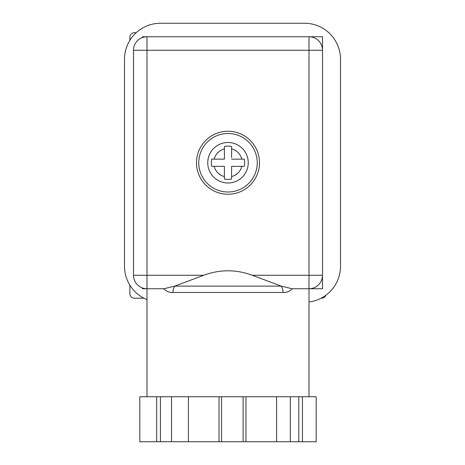 <?xml version="1.0" encoding="UTF-8"?>
<svg xmlns="http://www.w3.org/2000/svg" width="465" height="465" viewBox="0 0 465 465"><rect width="100%" height="100%" fill="white"/><g stroke="black" fill="none" stroke-linecap="round" stroke-linejoin="round"><path stroke-width="0.7" d="M136.187 32.701L134.402 32.701A4.499 4.499 0 0 0 129.898 37.2L129.898 40.286M129.898 285.214L129.898 293.7A4.499 4.499 0 0 0 134.402 298.199L143.912 298.199M321.088 298.199L321.6 298.199A4.499 4.499 0 0 0 325.82 295.258M207.75 162.738A20.251 20.251 0 0 1 228.013 142.499A20.251 20.251 0 0 1 248.252 162.762A20.251 20.251 0 0 1 227.99 183.001A20.251 20.251 0 0 1 207.75 162.738M211.93 166.342L211.744 166.342A16.653 16.653 0 0 1 211.744 159.14L214.167 159.14A14.293 14.293 0 0 1 224.409 148.916L224.409 146.492A16.653 16.653 0 0 1 231.611 146.498L231.605 148.916A14.293 14.293 0 0 1 241.835 159.158L244.259 159.158A16.653 16.653 0 0 1 244.253 166.36L231.599 166.354L231.593 176.584A14.293 14.293 0 0 0 241.829 166.36M214.167 159.14L224.403 159.146L224.409 148.916M231.605 148.916L231.605 157.676M231.599 159.152L241.835 159.158M231.593 178.822L231.593 176.584M231.593 179.008A16.653 16.653 0 0 1 224.392 179.002L224.397 166.348L214.167 166.342A14.293 14.293 0 0 0 224.392 176.584M224.397 167.824L224.397 166.348M211.744 166.342L214.167 166.342M198.753 162.733A29.249 29.249 0 0 1 228.019 133.502A29.249 29.249 0 0 1 257.25 162.767A29.249 29.249 0 0 1 227.984 191.999A29.249 29.249 0 0 1 198.753 162.733M302.436 441.75L302.436 396.75L316.183 396.75L316.183 441.75L290.334 441.75L290.334 396.75L276.588 396.75L276.588 441.75L171.539 441.75L171.539 396.75M188.406 441.75L188.406 396.75L219.021 396.75L219.021 441.75M156.688 441.75L156.688 396.75L139.82 396.75L139.82 441.75L171.539 441.75M290.334 441.75L276.588 441.75M245.973 441.75L245.973 396.75M133.502 275.251L203.769 275.251L174.776 286.115L163.883 288.748L146.998 288.748L146.998 50.249L133.502 50.249L133.502 275.251A13.502 13.502 0 0 0 146.998 288.748L146.998 396.75L308.998 396.75L308.998 288.748L292.113 288.748C289.753 291.462 286.725 292.7 283.016 292.479A8.998 6.115 -90 0 0 281.226 286.115L292.113 288.748M259.499 162.75A31.498 31.498 0 0 1 228.001 194.248A31.498 31.498 0 0 1 196.497 162.75A31.498 31.498 0 0 1 228.001 131.252A31.498 31.498 0 0 1 259.499 162.75M163.883 288.748C166.296 291.474 169.33 292.718 172.986 292.479A8.998 6.115 90 0 1 174.776 286.115L281.226 286.115L252.233 275.251L308.998 275.251L308.998 288.748A13.502 13.502 0 0 0 322.501 275.251L322.501 50.249L146.998 50.249L146.998 36.752L308.998 36.752A13.502 13.502 0 0 1 322.501 50.249L322.501 36.752L308.998 36.752A13.502 13.502 0 0 1 322.501 50.249M203.769 275.251C219.922 269.322 236.081 269.322 252.233 275.251M146.998 36.752A13.502 13.502 0 0 0 133.502 50.249A13.502 13.502 0 0 1 146.998 36.752L142.499 36.752L142.499 37.52M308.998 36.752L308.998 275.251L322.501 275.251L322.501 288.748L308.998 288.748M146.998 288.748L142.499 288.748L142.499 287.98M308.998 301.965A36.003 36.003 0 0 0 340.502 266.247L340.502 59.253A36.003 36.003 0 0 0 304.499 23.25L160.501 23.25A36.003 36.003 0 0 0 124.498 59.253L124.498 266.247A36.003 36.003 0 0 0 146.998 299.623M221.561 396.75L221.561 441.75M160.425 396.75L160.425 441.75M298.815 441.75L298.815 396.75M243.119 441.75L243.119 396.75M283.016 292.479L172.986 292.479"/></g></svg>
